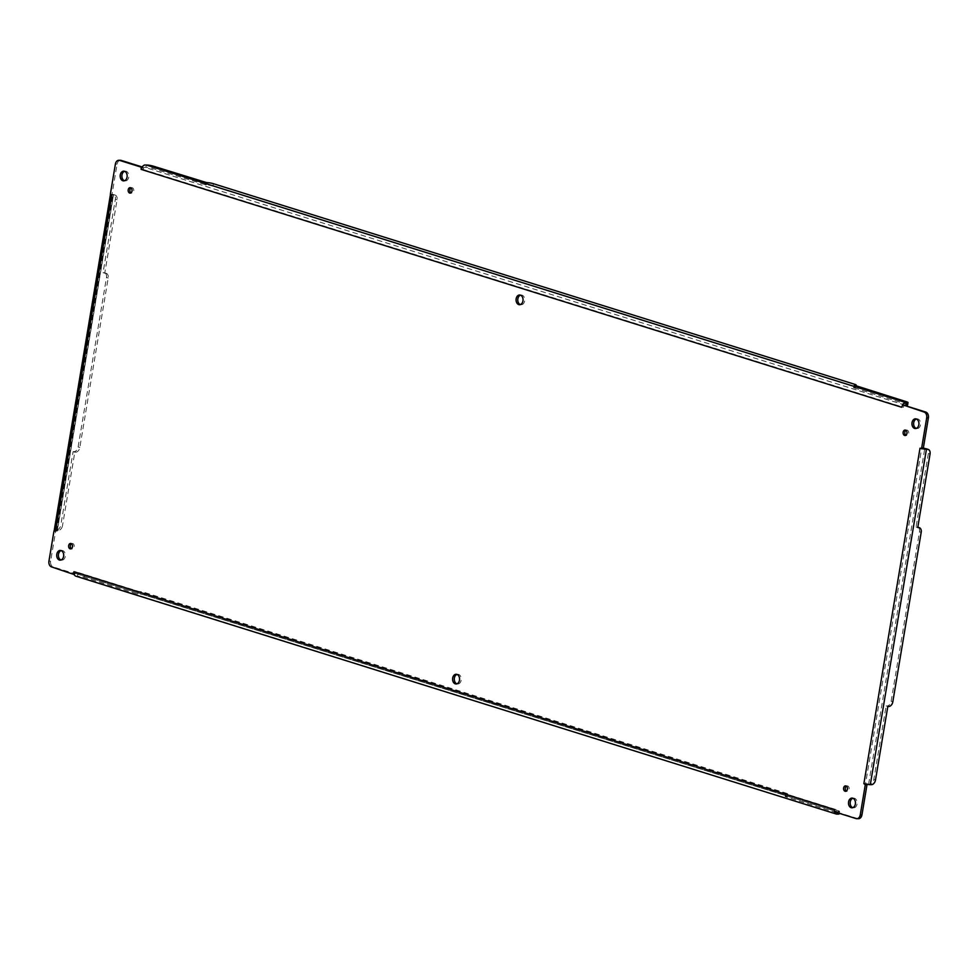 <?xml version="1.0" encoding="UTF-8"?>
<svg xmlns="http://www.w3.org/2000/svg" width="979" height="979" viewBox="0 0 979 979"><rect width="100%" height="100%" fill="white"/><g stroke="black" fill="none" stroke-linecap="round" stroke-linejoin="round"><path stroke-width="0.73" stroke-dasharray="4.89 3.67" d="M846.394 786.137A2.729 1.958 90.7 0 1 847.251 785.88A2.729 1.958 90.7 0 1 849.172 788.646A2.729 1.958 90.7 0 1 847.178 791.35A2.729 1.958 90.7 0 1 846.762 791.277A2.729 1.958 90.7 0 1 846.333 791.069M131.002 187.931A2.729 1.958 90.7 0 1 131.847 187.674A2.729 1.958 90.7 0 1 133.768 190.428A2.729 1.958 90.7 0 1 131.773 193.132A2.729 1.958 90.7 0 1 131.37 193.071A2.729 1.958 90.7 0 1 130.929 192.863M456.997 674.421A4.858 3.488 90.7 0 1 457.842 674.286A4.858 3.488 90.7 0 1 461.268 679.193A4.858 3.488 90.7 0 1 457.719 684.003A4.858 3.488 90.7 0 1 456.985 683.893A4.858 3.488 90.7 0 1 456.875 683.844M520.461 295.156A4.858 3.488 90.7 0 1 521.305 295.022A4.858 3.488 90.7 0 1 524.732 299.917A4.858 3.488 90.7 0 1 521.183 304.738A4.858 3.488 90.7 0 1 520.449 304.616A4.858 3.488 90.7 0 1 520.338 304.579M61.114 550.59A4.858 3.488 90.7 0 1 61.958 550.455A4.858 3.488 90.7 0 1 65.385 555.362A4.858 3.488 90.7 0 1 61.836 560.172A4.858 3.488 90.7 0 1 61.102 560.061A4.858 3.488 90.7 0 1 60.992 560.012M124.578 171.325A4.858 3.488 90.7 0 1 125.434 171.19A4.858 3.488 90.7 0 1 128.849 176.085A4.858 3.488 90.7 0 1 125.3 180.907A4.858 3.488 90.7 0 1 124.578 180.785A4.858 3.488 90.7 0 1 124.455 180.748M916.344 418.988A4.858 3.488 90.7 0 1 917.188 418.853A4.858 3.488 90.7 0 1 920.615 423.748A4.858 3.488 90.7 0 1 917.066 428.569A4.858 3.488 90.7 0 1 916.332 428.447A4.858 3.488 90.7 0 1 916.222 428.41M852.88 798.252A4.858 3.488 90.7 0 1 853.725 798.118A4.858 3.488 90.7 0 1 857.151 803.025A4.858 3.488 90.7 0 1 853.59 807.834A4.858 3.488 90.7 0 1 852.868 807.724A4.858 3.488 90.7 0 1 852.758 807.675M71.455 543.737A2.729 1.958 90.7 0 1 72.311 543.48A2.729 1.958 90.7 0 1 74.233 546.233A2.729 1.958 90.7 0 1 72.238 548.938A2.729 1.958 90.7 0 1 71.822 548.876A2.729 1.958 90.7 0 1 71.394 548.668M905.942 430.332A2.729 1.958 90.7 0 1 906.787 430.075A2.729 1.958 90.7 0 1 908.72 432.84A2.729 1.958 90.7 0 1 906.713 435.545A2.729 1.958 90.7 0 1 906.309 435.471A2.729 1.958 90.7 0 1 905.881 435.263M120.539 160.299A4.858 3.488 -89.3 0 0 117.088 164.093L112.034 194.246L113.454 195.396L57.271 531.107L55.681 530.997L50.639 561.151A4.858 3.488 -89.3 0 0 53.245 566.951L74.857 573.706L75.689 571.736L836.225 809.633L836.139 811.848L857.751 818.603A4.858 3.488 -89.3 0 0 858.485 818.713M903.336 407.288L904.168 405.306L903.336 407.288L142.799 169.391L142.885 167.176L141.845 166.858M865.571 783.628L866.99 784.779L865.571 783.628L921.753 447.917L923.344 448.015M834.451 811.824L836.139 811.848L836.139 810.918L836.139 811.848L836.139 810.918L835.014 811.995M836.017 809.572L836.139 810.918A2.178 1.481 -72.6 0 0 836.886 811.664L76.558 573.829A2.178 1.481 107.4 0 0 76.851 573.878L77.867 573.89A4.858 0.71 -170.5 0 1 84.647 575.003L137.317 591.475L136.925 593.849L84.255 577.365A4.858 0.71 9.5 0 0 77.476 576.264L836.776 814.087M786.357 794.238L785.953 796.612A4.858 0.71 9.5 0 0 787.349 796.355A4.858 0.71 9.5 0 0 785.941 795.597L144.549 594.963A4.858 0.71 9.5 0 0 137.77 593.861L138.161 591.487A4.858 0.71 -170.5 0 1 144.941 592.589L786.333 793.223A4.858 0.71 -170.5 0 1 787.752 793.981A4.858 0.71 -170.5 0 1 786.357 794.238L838.183 810.71A4.858 0.71 -170.5 0 1 839.59 811.469A4.858 0.71 -170.5 0 1 838.195 811.726L837.18 811.713A2.178 1.481 -72.6 0 1 836.886 811.664M75.689 571.736L75.811 573.094A2.178 1.481 107.4 0 0 76.558 573.829M74.857 573.706L75.811 573.094L73.168 573.694M53.992 530.985L56.696 530.508L54.31 530.153M57.32 530.814L56.684 530.471L112.818 195.054L114.457 194.943A4.858 3.304 -72.6 0 1 115.118 195.054A4.858 3.304 -72.6 0 1 117.052 199.728L104.753 273.214L103.052 272.688L115.351 199.202A4.858 3.304 107.4 0 0 113.417 194.515A4.858 3.304 107.4 0 0 112.769 194.417L111.741 194.405L55.607 529.823L56.635 529.835A4.858 3.304 107.4 0 0 60.808 525.136L62.509 525.674A4.858 3.304 -72.6 0 1 58.336 530.361L56.684 530.471M113.454 195.396L110.346 194.221M112.83 195.09L112.034 194.246L112.83 195.09L110.443 194.735M141.196 167.152L143.583 168.107L142.885 167.176M143.007 169.453L143.583 168.107L142.53 166.589M854.74 385.579L854.386 387.708A4.858 0.71 9.5 0 0 855.781 387.451A4.858 0.71 9.5 0 0 854.373 386.693L212.969 186.059A4.858 0.71 9.5 0 0 206.19 184.958L152.675 168.474A4.858 0.71 9.5 0 0 145.895 167.36L144.88 167.348A2.178 1.481 107.4 0 0 143.583 168.107M903.47 405.306L903.911 405.942A2.178 1.481 -72.6 0 1 904.474 405.404M921.704 448.211L923.013 448.517M866.66 784.265L869.633 784.142A4.858 3.304 107.4 0 0 873.806 779.443L886.105 705.957L887.806 706.495M138.161 591.487L137.317 591.475M75.824 576.154A4.601 3.133 107.4 0 0 76.448 576.252M75.811 573.094L74.245 574.575M54.286 530.067A4.601 0.673 -170.5 0 1 55.607 529.823M75.652 452.2L73.951 451.662A4.858 3.304 107.4 0 0 78.124 446.962L106.491 277.485A4.858 3.304 107.4 0 0 104.557 272.798A4.858 3.304 107.4 0 0 103.896 272.7L105.597 273.227A4.858 3.304 -72.6 0 1 106.258 273.337A4.858 3.304 -72.6 0 1 108.192 278.012L79.825 447.501A4.858 3.304 -72.6 0 1 75.652 452.2L74.808 452.188L62.509 525.674M105.597 273.227L104.753 273.214M110.431 194.637A4.601 0.673 -170.5 0 1 111.741 194.405M854.386 387.708L853.541 387.696L853.933 385.334M907.619 404.939A4.858 0.71 9.5 0 0 906.211 404.18L853.541 387.696M888.651 706.508L886.95 705.969A4.858 3.304 107.4 0 0 891.123 701.27L919.489 531.793A4.858 3.304 107.4 0 0 917.556 527.106A4.858 3.304 107.4 0 0 916.895 527.008L916.05 526.996L928.349 453.51A4.858 3.304 107.4 0 0 926.415 448.823M886.95 705.969L886.105 705.957M839.199 813.83A4.858 0.71 9.5 0 0 837.779 813.072L838.183 810.71M785.513 794.226L785.109 796.6L837.779 813.072M74.808 452.188L73.107 451.649L60.808 525.136M205.345 184.945L205.749 182.571M916.05 526.996L917.751 527.522M136.925 593.849L137.77 593.861M785.953 796.612L785.109 796.6M103.052 272.688L103.896 272.7M73.951 451.662L73.107 451.649M857.751 818.603L856.062 818.579M76.851 573.878L837.18 811.713M51.557 566.927L53.245 566.951M48.95 561.126L50.639 561.151M113.442 194.931L57.308 530.349M115.387 164.08L117.088 164.093M905.208 405.184L144.88 167.348M868.618 784.13L924.739 448.712M838 812.925L838.195 811.726M77.867 573.89L77.476 576.264M56.635 529.835L58.336 530.361M112.769 194.417L114.457 194.943M146.299 164.998L145.895 167.36M869.633 784.142L871.334 784.668M785.941 795.597L786.333 793.223M144.549 594.963L144.941 592.589M84.255 577.365L84.647 575.003M78.124 446.962L79.825 447.501M106.491 277.485L108.192 278.012M115.351 199.202L117.052 199.728M153.079 166.1L152.675 168.474M206.19 184.958L206.593 182.583M213.373 183.697L212.969 186.059M854.765 384.319L854.373 386.693M906.603 401.806L906.211 404.18M930.05 454.036L928.349 453.51M916.895 527.008L917.788 527.277M921.19 532.319L919.489 531.793M892.824 701.808L891.123 701.27M875.507 779.982L873.806 779.443M847.251 785.88L845.562 785.868M847.178 791.35L845.489 791.326M131.847 187.674L130.158 187.65M131.773 193.132L130.085 193.12M457.842 674.286L456.153 674.262M457.719 684.003L456.03 683.978M521.305 295.022L519.616 294.997M521.183 304.738L519.494 304.714M61.958 550.455L60.27 550.431M61.836 560.172L60.147 560.147M125.434 171.19L123.733 171.166M125.3 180.907L123.611 180.882M917.188 418.853L915.5 418.828M917.066 428.569L915.377 428.545M853.725 798.118L852.036 798.093M853.59 807.834L851.901 807.81M72.311 543.48L70.61 543.455M72.238 548.938L70.549 548.925M906.787 430.075L905.098 430.062M906.713 435.545L905.024 435.52M836.225 811.016L836.115 811.677M74.245 573.706L75.469 573.253M141.955 167.164L143.485 167.996M834.561 812.313L834.377 811.481M902.773 404.608L902.357 405.355M839.59 811.469L839.284 813.329M787.752 793.981L787.349 796.355M106.258 273.337L104.557 272.798M115.118 195.054L113.417 194.515M855.781 387.451L856.025 385.983"/><path stroke-width="1.47" d="M846.333 791.069A2.729 1.958 90.7 0 1 845.256 788.584A2.729 1.958 90.7 0 1 846.394 786.137M130.929 192.863A2.729 1.958 90.7 0 1 129.852 190.379A2.729 1.958 90.7 0 1 131.002 187.931M456.875 683.844A4.858 3.488 90.7 0 1 454.293 679.096A4.858 3.488 90.7 0 1 456.997 674.421M520.338 304.579A4.858 3.488 90.7 0 1 517.756 299.831A4.858 3.488 90.7 0 1 520.461 295.156M60.992 560.012A4.858 3.488 90.7 0 1 58.41 555.264A4.858 3.488 90.7 0 1 61.114 550.59M124.455 180.748A4.858 3.488 90.7 0 1 121.873 176A4.858 3.488 90.7 0 1 124.578 171.325M916.222 428.41A4.858 3.488 90.7 0 1 913.64 423.662A4.858 3.488 90.7 0 1 916.344 418.988M852.758 807.675A4.858 3.488 90.7 0 1 850.176 802.927A4.858 3.488 90.7 0 1 852.88 798.252M71.394 548.668A2.729 1.958 90.7 0 1 70.304 546.184A2.729 1.958 90.7 0 1 71.455 543.737M905.881 435.263A2.729 1.958 90.7 0 1 904.792 432.779A2.729 1.958 90.7 0 1 905.942 430.332M141.845 166.858L121.274 160.421A4.858 3.488 -89.3 0 0 120.539 160.299L118.851 160.287A4.858 3.488 90.7 0 1 119.585 160.397L141.196 167.152L141.111 169.367L142.53 166.589L141.196 167.152M925.779 412.073L904.168 405.306L924.09 412.049A4.858 3.488 90.7 0 1 926.697 417.849L921.655 448.003L923.344 448.015L928.386 417.874A4.858 3.488 -89.3 0 0 925.779 412.073L924.09 412.049M856.784 818.701L858.485 818.713A4.858 3.488 -89.3 0 0 861.936 814.92L866.99 784.779L865.289 784.754L860.247 814.907A4.858 3.488 90.7 0 1 856.784 818.701A4.858 3.488 90.7 0 1 856.062 818.579L834.451 811.824L834.536 809.609L834.451 811.824M845.073 791.252A2.729 1.958 90.7 0 1 843.58 788.279A2.729 1.958 90.7 0 1 845.562 785.868A2.729 1.958 90.7 0 1 847.484 788.621A2.729 1.958 90.7 0 1 845.489 791.326A2.729 1.958 90.7 0 1 845.073 791.252M129.681 193.047A2.729 1.958 90.7 0 1 128.176 190.073A2.729 1.958 90.7 0 1 130.158 187.65A2.729 1.958 90.7 0 1 132.079 190.415A2.729 1.958 90.7 0 1 130.085 193.12A2.729 1.958 90.7 0 1 129.681 193.047M455.296 683.868A4.858 3.488 90.7 0 1 452.628 678.569A4.858 3.488 90.7 0 1 456.153 674.262A4.858 3.488 90.7 0 1 459.579 679.169A4.858 3.488 90.7 0 1 456.03 683.978A4.858 3.488 90.7 0 1 455.296 683.868M518.76 304.591A4.858 3.488 90.7 0 1 516.092 299.293A4.858 3.488 90.7 0 1 519.616 294.997A4.858 3.488 90.7 0 1 523.043 299.904A4.858 3.488 90.7 0 1 519.494 304.714A4.858 3.488 90.7 0 1 518.76 304.591M59.413 560.037A4.858 3.488 90.7 0 1 56.745 554.738A4.858 3.488 90.7 0 1 60.27 550.431A4.858 3.488 90.7 0 1 63.696 555.338A4.858 3.488 90.7 0 1 60.147 560.147A4.858 3.488 90.7 0 1 59.413 560.037M122.877 180.76A4.858 3.488 90.7 0 1 120.209 175.461A4.858 3.488 90.7 0 1 123.733 171.166A4.858 3.488 90.7 0 1 127.16 176.073A4.858 3.488 90.7 0 1 123.611 180.882A4.858 3.488 90.7 0 1 122.877 180.76M914.643 428.423A4.858 3.488 90.7 0 1 911.975 423.124A4.858 3.488 90.7 0 1 915.5 418.828A4.858 3.488 90.7 0 1 918.926 423.736A4.858 3.488 90.7 0 1 915.377 428.545A4.858 3.488 90.7 0 1 914.643 428.423M851.179 807.699A4.858 3.488 90.7 0 1 848.512 802.401A4.858 3.488 90.7 0 1 852.036 798.093A4.858 3.488 90.7 0 1 855.462 803A4.858 3.488 90.7 0 1 851.901 807.81A4.858 3.488 90.7 0 1 851.179 807.699M70.133 548.852A2.729 1.958 90.7 0 1 68.64 545.878A2.729 1.958 90.7 0 1 70.61 543.455A2.729 1.958 90.7 0 1 72.544 546.221A2.729 1.958 90.7 0 1 70.549 548.925A2.729 1.958 90.7 0 1 70.133 548.852M904.62 435.447A2.729 1.958 90.7 0 1 903.115 432.473A2.729 1.958 90.7 0 1 905.098 430.062A2.729 1.958 90.7 0 1 907.019 432.816A2.729 1.958 90.7 0 1 905.024 435.52A2.729 1.958 90.7 0 1 904.62 435.447M73.168 573.694L74 571.712L74.245 574.575L51.557 566.927A4.858 3.488 90.7 0 1 48.95 561.126L53.992 530.985L55.583 531.083L54.31 530.153L53.992 530.985M110.346 194.221L111.814 195.078L110.346 194.221L115.387 164.08A4.858 3.488 90.7 0 1 118.851 160.287M904.474 405.404A2.178 1.481 -72.6 0 1 905.208 405.184L906.224 405.196A4.858 0.71 9.5 0 0 907.619 404.939L908.022 402.565A4.858 0.71 -170.5 0 1 906.627 402.822L146.299 164.998A4.858 0.71 -170.5 0 1 153.079 166.1L206.593 182.583A4.858 0.71 -170.5 0 1 213.373 183.697L854.765 384.319A4.858 0.71 -170.5 0 1 856.172 385.077A4.858 0.71 -170.5 0 1 854.777 385.347L854.74 385.579M923.013 448.517L922.793 448.847A4.601 0.673 9.5 0 0 926.44 449.239L927.468 449.251A4.858 3.304 -72.6 0 1 928.116 449.361L926.415 448.823A4.858 3.304 107.4 0 0 925.767 448.725L923.344 448.015M866.892 783.934L866.99 784.779M865.289 784.754L866.66 784.265L865.289 784.754L863.882 783.604L866.66 784.265A4.601 0.673 9.5 0 0 870.307 784.656L926.44 449.239M920.015 448.186L922.793 448.847L920.015 448.186L863.882 783.604M903.47 405.306L902.858 404.413L901.647 407.264L902.858 404.413A4.601 3.133 -72.6 0 1 905.599 402.81M835.014 811.995L834.573 812.411A4.601 3.133 107.4 0 0 836.152 813.99A4.601 3.133 107.4 0 0 836.776 814.087L837.804 814.1A4.858 0.71 9.5 0 0 839.199 813.83L839.284 813.329M74.245 574.575A4.601 3.133 107.4 0 0 75.824 576.154L836.152 813.99M54.31 530.153A4.601 0.673 -170.5 0 1 54.286 530.067L110.419 194.65A4.601 0.673 -170.5 0 1 110.431 194.637A4.601 0.673 -170.5 0 0 110.443 194.735M142.53 166.589A4.601 3.133 -72.6 0 1 145.271 164.974M917.788 527.277L918.596 527.534A4.858 3.304 -72.6 0 1 919.257 527.632A4.858 3.304 -72.6 0 1 921.19 532.319L892.824 701.808A4.858 3.304 -72.6 0 1 888.651 706.508L887.806 706.495L875.507 779.982A4.858 3.304 -72.6 0 1 871.334 784.668L870.307 784.656M854.777 385.347L906.603 401.806A4.858 0.71 -170.5 0 1 908.022 402.565M928.116 449.361A4.858 3.304 -72.6 0 1 930.05 454.036L917.751 527.522L918.596 527.534M119.585 160.397L121.274 160.421M926.697 417.849L928.386 417.874M860.247 814.907L861.936 814.92M901.647 407.264L141.319 169.428M111.753 195.372L55.632 530.789M74 571.712L834.328 809.547M837.804 814.1L838 812.925M906.224 405.196L906.627 402.822M927.468 449.251L925.767 448.725M856.025 385.983L856.172 385.077M917.812 527.192L919.257 527.632"/></g></svg>
